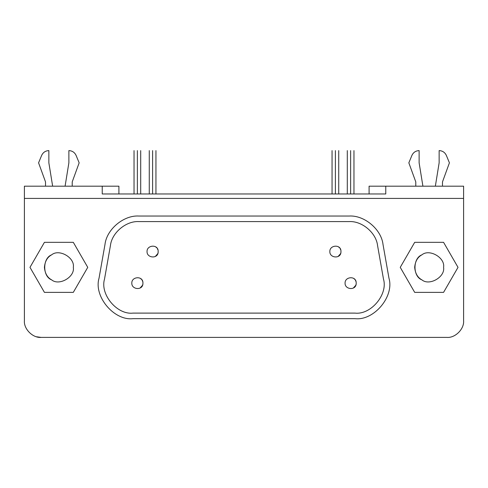 <?xml version="1.0" encoding="UTF-8"?>
<svg xmlns="http://www.w3.org/2000/svg" width="488" height="488" viewBox="0 0 488 488"><rect width="100%" height="100%" fill="white"/><g stroke="black" fill="none" stroke-linecap="round" stroke-linejoin="round"><path stroke-width="0.73" d="M442.476 181.926L442.476 186.184L442.476 181.926L449.424 162.833L442.476 181.926M446.355 155.422L449.424 162.833L446.355 155.422C444.91 152.372 442.506 150.768 439.139 150.603C442.506 150.768 444.91 152.372 446.355 155.422M439.139 162.833L439.139 150.603L439.139 162.833L435.351 186.184L439.139 162.833M419.125 150.603L419.125 162.833L422.913 186.184L419.125 162.833L419.125 150.603C415.758 150.768 413.348 152.372 411.909 155.422C413.348 152.372 415.758 150.768 419.125 150.603M408.84 162.833L411.909 155.422L408.84 162.833L415.788 181.926L408.84 162.833M415.788 186.184L415.788 181.926L415.788 186.184M414.678 267.351C415.239 273.42 417.649 277.593 421.906 279.868C429.391 286.194 445.318 276.995 443.586 267.351C445.318 257.701 429.391 248.508 421.906 254.834C417.649 257.109 415.239 261.281 414.678 267.351M443.574 292.367L458.019 267.351L443.574 242.335L414.69 242.335L400.245 267.351L414.69 292.367L443.574 292.367L414.69 292.367L400.245 267.351L414.69 242.335L443.574 242.335L458.019 267.351L443.574 292.367M443.586 267.351C445.318 276.995 429.391 286.194 421.906 279.868C412.683 276.55 412.683 258.152 421.906 254.834C429.391 248.508 445.318 257.701 443.586 267.351M44.414 267.351C44.975 273.42 47.385 277.593 51.643 279.868C59.127 286.194 75.06 276.995 73.322 267.351C75.06 257.701 59.127 248.508 51.643 254.834C47.385 257.109 44.975 261.281 44.414 267.351M73.31 292.367L87.755 267.351L73.31 242.335L44.426 242.335L29.981 267.351L44.426 292.367L73.31 292.367L44.426 292.367L29.981 267.351L44.426 242.335L73.31 242.335L87.755 267.351L73.31 292.367M73.322 267.351C75.06 276.995 59.127 286.194 51.643 279.868C42.419 276.55 42.419 258.152 51.643 254.834C59.127 248.508 75.06 257.701 73.322 267.351M329.839 251.558C329.546 258.311 341.332 259.152 340.96 251.558C341.332 243.976 329.546 244.805 329.839 251.558C329.546 244.805 341.332 243.976 340.96 251.558C341.332 259.146 329.546 258.317 329.839 251.558M147.041 251.558C146.748 258.311 158.539 259.152 158.161 251.558C158.539 243.976 146.748 244.805 147.041 251.558C146.748 244.805 158.539 243.976 158.161 251.558C158.539 259.146 146.748 258.317 147.041 251.558M345.071 283.138C344.778 289.89 356.569 290.726 356.191 283.138C356.563 275.555 344.778 276.385 345.071 283.138C344.778 276.385 356.563 275.555 356.191 283.138C356.563 290.726 344.778 289.89 345.071 283.138M131.809 283.138C131.516 289.89 143.307 290.726 142.929 283.138C143.301 275.555 131.516 276.385 131.809 283.138C131.516 276.385 143.301 275.555 142.929 283.138C143.301 290.726 131.516 289.89 131.809 283.138M377.553 245.482C376.163 232.758 361.852 220.753 349.085 221.595L138.915 221.595C126.148 220.753 111.837 232.758 110.447 245.482L104.505 279.173C99.9 294.484 117.102 314.98 132.974 313.107L355.026 313.107C370.898 314.98 388.1 294.484 383.495 279.173L377.553 245.482L383.495 279.173C388.1 294.484 370.898 314.98 355.026 313.107L132.974 313.107C117.102 314.98 99.9 294.484 104.505 279.173L110.447 245.482C111.837 232.758 126.148 220.753 138.915 221.595L349.085 221.595C361.852 220.753 376.163 232.758 377.553 245.482M140.709 278.691L141.453 279.368M142.124 280.258L142.636 281.369M142.905 282.601L142.911 283.552M142.758 284.516L142.563 285.126M142.478 285.334L140.148 287.95M353.971 278.691L354.715 279.368M355.386 280.258L355.898 281.369M356.167 282.601L356.173 283.552M356.02 284.516L355.825 285.126M355.74 285.334L353.41 287.95M155.94 247.117L156.691 247.788M157.356 248.679L157.874 249.789M158.136 251.021L158.149 251.973M157.99 252.936L157.795 253.553M157.709 253.76L155.379 256.377M338.733 247.117L339.483 247.788M340.154 248.679L340.667 249.789M340.929 251.021L340.941 251.973M340.783 252.936L340.587 253.553M340.502 253.76L338.178 256.377M349.085 216.038L138.915 216.038C123.69 215.031 106.628 229.348 104.975 244.519L99.033 278.209C93.537 296.466 114.046 320.903 132.974 318.664L355.026 318.664C373.954 320.903 394.463 296.466 388.966 278.209L383.025 244.519C381.372 229.348 364.31 215.031 349.085 216.038C364.31 215.031 381.372 229.348 383.025 244.519L388.966 278.209C394.463 296.466 373.954 320.903 355.026 318.664L132.974 318.664C114.046 320.903 93.537 296.466 99.033 278.209L104.975 244.519C106.628 229.348 123.69 215.031 138.915 216.038L349.085 216.038M152.604 150.603C156.904 150.603 156.904 150.603 152.604 150.603L152.604 193.962L152.604 150.603C148.303 150.603 148.303 150.603 152.604 150.603M335.396 150.603C339.697 150.603 339.697 150.603 335.396 150.603L335.396 193.962L335.396 150.603C331.096 150.603 331.096 150.603 335.396 150.603M137.366 150.603C141.672 150.603 141.672 150.603 137.366 150.603L137.366 193.962L137.366 150.603C133.065 150.603 133.065 150.603 137.366 150.603M350.634 150.603C354.935 150.603 354.935 150.603 350.634 150.603L350.634 193.962L350.634 150.603C346.327 150.603 346.327 150.603 350.634 150.603M72.212 181.926L72.212 186.184L72.212 181.926L79.16 162.833L72.212 181.926M76.091 155.422L79.16 162.833L76.091 155.422C74.652 152.372 72.242 150.768 68.875 150.603C72.242 150.768 74.652 152.372 76.091 155.422M68.875 162.833L68.875 150.603L68.875 162.833L65.087 186.184L68.875 162.833M48.861 150.603L48.861 162.833L52.649 186.184L48.861 162.833L48.861 150.603C45.494 150.768 43.09 152.372 41.645 155.422C43.09 152.372 45.494 150.768 48.861 150.603M38.576 162.833L41.645 155.422L38.576 162.833L45.524 181.926L38.576 162.833M45.524 186.184L45.524 181.926L45.524 186.184M24.4 186.184L118.913 186.184L118.913 193.962L118.913 186.184L102.23 186.184L102.23 193.962L385.77 193.962L385.77 186.184L369.087 186.184L369.087 193.962L369.087 186.184L385.77 186.184L385.77 193.962L102.23 193.962L102.23 186.184L24.4 186.184L24.4 198.415L24.4 186.184M463.6 198.415L463.6 186.184L385.77 186.184L463.6 186.184L463.6 198.415L24.4 198.415L463.6 198.415L463.6 320.72L463.6 198.415M36.521 336.763L41.077 337.397C32.824 338.147 23.656 328.973 24.4 320.72L24.4 198.415L24.4 320.72C23.656 328.973 32.824 338.147 41.077 337.397L446.923 337.397C455.176 338.147 464.344 328.973 463.6 320.72C464.344 328.973 455.176 338.147 446.923 337.397L41.077 337.397M155.94 150.603L155.94 193.962M149.267 193.962L149.267 150.603M338.733 150.603L338.733 193.962M332.06 193.962L332.06 150.603M140.703 150.603L140.703 193.962M134.035 193.962L134.035 150.603M353.965 150.603L353.965 193.962M347.297 193.962L347.297 150.603"/></g></svg>
